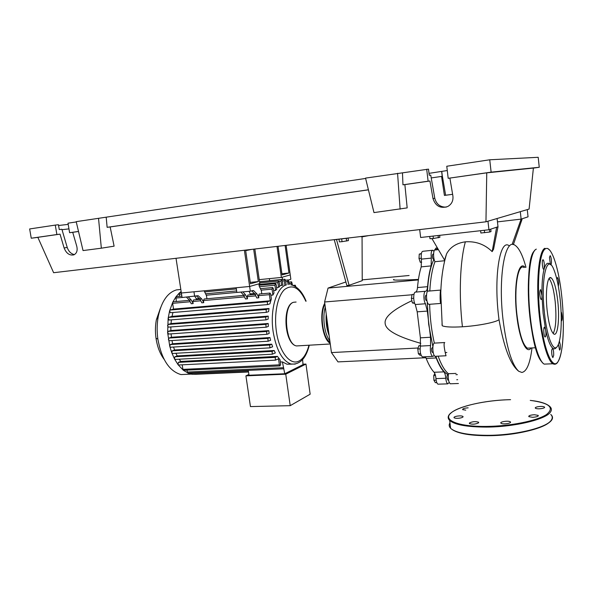 <?xml version="1.0" encoding="UTF-8"?>
<svg xmlns="http://www.w3.org/2000/svg" width="593" height="593" viewBox="0 0 593 593"><rect width="100%" height="100%" fill="white"/><g stroke="black" fill="none" stroke-linecap="round" stroke-linejoin="round"><path stroke-width="0.89" d="M285.107 245.45L288.954 273.017L282.075 274.944L278.05 246.28M288.954 273.017L281.912 273.729M276.998 246.406L281.364 277.442L259.223 279.637M281.364 277.442L290.251 274.907L286.13 245.332M448.278 374.739C443.831 372.745 439.68 366.585 435.825 356.26M432.897 346.823L428.672 324.341L427.219 301.748M433.587 259.178L432.875 258.659C432.149 256.183 432.23 254.656 433.105 254.071L433.579 254.026M426.486 300.555L426.219 300.577C425.107 298.842 424.973 297.086 425.826 295.292L426.041 295.277M432.749 352.457L432.49 352.464C431.763 351.775 431.489 350.411 431.66 348.373L432.868 347.179M447.982 380.046L446.996 378.112C446.863 376.095 447.107 375.05 447.73 374.984L448.256 374.969M339.003 239.187L339.359 241.877L342.05 241.677L348.417 240.602L348.091 238.089M341.679 238.875L342.05 241.677M346.253 238.334L346.601 241.04M360.166 236.614L362.849 236.726L368.772 235.599M362.797 236.303L362.849 236.726M348.588 237.978L347.854 238.06M362.064 236.785L362.227 280.659L349.092 285.307L336.49 239.483L347.861 238.141M334.222 239.668L346.868 285.515L349.092 285.307M334.23 239.75L336.49 239.483M425.885 357.735L337.988 361.893L331.443 352.583L324.593 301.978L412.039 294.773M331.443 352.583L418.109 348.002M411.876 300.718C393.018 309.583 384.116 317.181 385.168 323.511C385.724 330.197 397.599 336.809 420.785 343.325M324.593 301.978L328.055 288.079L418.361 279.933M362.219 279.866L409.118 275.5M328.055 288.079L345.889 281.964M393.937 279.444C391.261 280.348 399.43 280.341 418.436 279.429M436.811 382.611L435.321 382.663L433.913 380.209L433.742 375.502L434.839 373.553M435.462 375.443L433.742 375.502M436.151 380.135L433.913 380.209M420.593 353.658L418.384 353.762L420.037 355.274L421.097 355.222M420.519 345.637L418.858 345.726L417.791 348.973L418.384 353.762M420.103 348.854L417.791 348.973M413.699 298.257L411.372 298.442L412.372 302.934L414.707 303.394M414.477 302.771L412.372 302.934M413.996 294.328L412.091 294.484L411.372 298.442M421.312 253.893L419.266 254.108L418.999 258.466L420.259 262.291L421.697 262.143M421.289 258.237L418.999 258.466M421.371 253.537L419.266 254.108M436.841 247.978L435.914 248.074L434.728 250.053M436.819 249.46L434.713 249.683M427.442 291.511C428.257 277.205 430.459 266.413 434.039 259.134M421.208 266.865L431.141 265.894L431.319 258.111L421.408 259.119L421.208 266.865C419.436 272.58 418.198 279.481 417.494 287.553C417.205 290.37 416.531 291.889 415.456 292.112C413.247 291.964 413.113 301.659 415.3 304.535L417.19 311.829L420.393 337.84L420.422 346.09C419.755 351.308 420.415 354.911 422.394 356.904L423.061 356.867M431.141 265.894C429.428 271.638 428.235 278.569 427.568 286.686L417.494 287.553M415.456 292.112L425.596 291.259C426.634 291.037 427.294 289.517 427.568 286.686M436.997 248.237L436.759 249.816M425.263 356.764L426.189 358.424L436.218 357.957L435.306 356.282M434.38 355.696L432.512 356.415L422.394 356.904M426.189 358.424C428.628 364.599 431.252 369.217 434.054 372.263C435.032 373.457 435.67 375.569 435.959 378.608C436.285 381.714 436.952 383.567 437.968 384.175L438.553 384.153M436.218 357.957C438.612 364.169 441.177 368.809 443.92 371.878L434.054 372.263M435.959 378.608L445.788 378.26C445.499 375.206 444.876 373.071 443.92 371.878M420.422 346.09L430.562 345.549L430.518 337.247L420.393 337.84M417.19 311.829L427.331 311.088L430.518 337.247M427.331 311.088L425.47 303.757L415.3 304.535M430.562 345.549C429.925 350.789 430.577 354.414 432.512 356.415M445.788 378.26C446.114 381.373 446.766 383.241 447.759 383.856L449.212 382.485M433.965 251.38L432.912 250.224C431.319 250.431 430.785 253.063 431.319 258.111M425.596 291.259C423.439 291.111 423.328 300.859 425.47 303.757M432.29 250.29L423.061 251.262C421.43 251.476 420.874 254.093 421.408 259.119M326.513 316.143C326.291 322.347 327.069 328.099 328.848 333.407M324.912 304.305C319.442 313.89 322.777 338.232 330.042 342.243M330.19 343.288C322.392 339.426 318.789 313.141 324.771 303.253M325.298 307.159C322.169 317.255 324.527 334.511 329.856 340.864M329.145 335.556C326.639 329.048 325.668 321.858 326.224 313.986M188.011 374.257L180.954 374.568C169.242 371.144 161.541 359.314 157.864 339.092C156.789 331.198 156.937 323.556 158.309 316.158C161.533 301.34 167.597 292.586 176.499 289.888L180.821 289.466M281.66 285.529L281.045 281.178L281.645 279.622L282.32 280.808L282.928 285.144L279.703 285.715M248.289 370.373L249.001 375.243L284.766 373.753L303.016 364.651L302.6 359.558M302.949 364.213L305.966 364.072L285.752 374.198L245.925 375.851L248.89 374.472M245.925 375.851L250.446 406.583L290.222 405.679L285.752 374.198M290.222 405.679L310.154 394.197L305.966 364.072M280.363 361.989L282.394 361.893L284.766 373.753M195.898 374.287L195.386 374.109M192.117 374.257L191.191 372.923M278.591 287.323L277.932 282.646L278.54 281.075L279.221 282.268L279.807 286.456L278.591 287.323L276.605 287.509M275.656 290.414L274.93 285.248L275.545 283.662L276.234 284.862L276.82 289.006L275.656 290.414L273.647 290.6M272.906 295.069L272.061 289.139L272.691 287.546L273.38 288.739L273.988 292.986L272.906 295.069L270.86 295.255M173.527 309.086L270.252 300.792L269.378 294.669L270.03 293.053L270.719 294.247L271.372 298.828L269.919 303.831L267.71 304.572L170.376 312.704L169.65 310.717L170.176 310.043L173.527 309.086L172.63 303.32L172.763 302.208L173.386 301.785L189.434 300.34M169.153 320.012L168.145 318.285L168.723 317.366L172 316.388L172.948 312.489M172 316.388L269.007 308.516L268.599 311.599L266.524 312.326L168.916 320.035M265.909 319.872L168.316 327.136L167.537 325.616L168.13 324.467L171.021 323.57L171.414 319.835M171.021 323.57L268.236 316.121L268.147 319.108L266.101 319.857L168.316 327.136M168.664 334.022L167.649 332.74L168.242 331.368L170.873 330.523L170.851 326.951M170.873 330.523L268.206 323.489L268.37 326.387L266.294 327.18L168.419 334.044M171.436 337.247L268.799 330.635L269.2 333.444L267.035 334.304L169.146 340.745L168.405 339.663L168.975 338.077L171.436 337.247L171.066 333.859M172.659 343.747L269.971 337.543L270.608 340.249L268.303 341.197L170.473 347.231L169.783 346.364L170.31 344.563L172.659 343.747L171.97 340.56M172.667 353.458L171.792 352.805L172.259 350.819L174.557 349.989L173.564 347.038M174.557 349.989L271.735 344.185L272.624 346.772L269.889 347.861L269.711 345.037L271.735 344.185M175.298 359.402L174.512 358.958L174.883 356.778L177.203 355.919L175.899 353.272M177.203 355.919L274.159 350.5L275.352 352.924L272.291 354.206L272.12 351.39L274.159 350.5M178.715 364.991L178.085 364.717L178.345 362.375L180.806 361.426L179.175 359.202M180.806 361.426L277.413 356.378L280.037 359.714L280.682 364.213L279.992 365.918L183.348 370.284L178.085 364.717L174.512 358.958L171.792 352.805L169.783 346.364L167.649 332.74L168.145 318.285L169.65 310.717L172.763 302.208L175.965 296.789L181.843 296.04M282.394 361.893L286.96 364.213L291.734 364.154M295.944 286.916L295.232 285.203L294.647 286.123M292.579 285.203L291.623 281.838L291.052 283.365L291.259 284.833M269.37 278.628L269.659 280.667L282.49 279.414L282.186 277.205L290.251 274.907L290.852 279.244L288.435 280.104M186.424 297.108L189.293 300.073L191.28 303.749L193.155 303.586L191.168 299.902L188.315 296.93M254.827 249.016L259.793 283.587L249.646 286.471L250.328 291.193L236.859 292.438L236.17 287.761L249.646 286.471L181.376 292.994L182.073 297.508L198.136 295.692L201.768 298.946L203.74 302.652L201.835 302.823L199.871 299.117L201.768 298.946M196.327 295.885L199.871 299.117M240.921 292.06L243.619 295.158L245.509 298.976L247.511 298.798L245.628 294.973L242.937 291.875M250.328 291.193L253.567 290.548L256.977 293.95L258.83 297.797L256.799 297.975L254.938 294.128L256.977 293.95M243.76 295.425L204.148 299.005L203.421 300.569L203.74 302.652M200.004 299.383L193.57 299.962L192.836 301.518L193.155 303.586M269.822 293.075L259.185 294.032L258.526 295.64L258.83 297.797M255.072 294.402L247.874 295.055L247.199 296.656L247.511 298.798M199.507 298.494L196.261 298.79L196.402 299.71M194.919 296.27L196.261 298.79M204.162 290.815L206.46 295.603L206.935 298.753M244.39 250.246L249.646 286.471L258.889 283.839L259.215 286.16L261.313 290.54L261.78 293.802M176.284 301.526L175.965 296.789L179.368 292.957L181.325 292.675M249.127 291.304L250.513 294.817M254.597 293.483L250.379 293.869M251.706 290.785L254.938 294.128M176.025 258.296L181.376 292.994L193.955 291.793L194.652 296.344M286.16 284.951L285.522 280.415L284.862 279.236L284.269 280.786L284.855 284.922M289.317 284.551L288.183 279.94L287.605 281.475L288.035 284.588M268.206 323.489L265.886 324.356L266.079 327.195L168.657 334.029M270.252 300.792L267.31 301.755L267.517 304.58M268.236 316.121L265.694 317.033L265.894 319.864M269.007 308.516L266.116 309.502L266.324 312.333L169.138 320.02M268.799 330.635L266.635 331.48L266.82 334.319L169.146 340.745M170.473 347.231L268.08 341.212L267.903 338.388L269.971 337.543M188.1 373.056L183.348 370.284L182.903 369.38L279.377 364.828L278.525 358.809L275.419 360.151L275.256 357.357L277.413 356.378M179.345 296.27L179.368 292.957L181.147 291.511M279.377 364.828L279.992 365.918M182.903 369.38L182.199 364.821M195.957 374.287L191.932 374.265L187.788 373.034L186.936 370.247M164.061 359.254C159.962 353.739 157.278 346.712 156.003 338.173C155.136 331.858 155.255 325.735 156.359 319.797L160.547 307.789M251.595 249.401L245.672 250.639L250.476 283.78L258.326 281.586L253.663 249.156M258.326 281.586L250.276 282.379M523.96 267.48C517.911 263.262 513.842 288.25 516.926 314.653C519.305 333.562 522.759 344.733 527.288 348.165L529.957 348.032M525.976 267.295C522.566 254.842 518.771 247.407 514.598 244.991C504.94 238.342 498.001 277.331 502.997 319.434C506.585 347.639 511.848 364.925 518.771 371.292C510.566 364.947 503.983 347.75 499.032 319.694C493.317 277.717 499.743 238.905 508.95 245.576M521.862 372.448L518.771 371.292M521.81 372.448C526.717 371.648 530.112 363.479 531.995 347.935M531.113 347.98C526.547 355.051 519.246 339.255 516.688 314.839C513.249 285.604 518.401 259.274 525.101 267.376M439.643 235.339L439.88 237.319L433.379 238.482L429.977 238.72L429.71 236.466M433.09 236.081L433.379 238.482M438.086 235.517L438.353 237.778M480.604 230.692L480.871 233.012L489.722 232.019L491.019 231.574L490.752 229.15M484.34 230.269L484.622 232.738M489.447 229.58L489.722 232.019M521.469 221.211L521.655 220.596M456.054 373.427L448.412 373.716C447.945 378.69 448.545 382.04 450.228 383.775L450.791 383.76M445.239 352.568L446.833 352.487M438.123 356.148C441.281 364.858 444.713 370.714 448.412 373.716M429.628 304.291C429.977 318.011 431.548 330.953 434.35 343.117L444.757 342.539C442.815 343.162 445.721 355.037 446.047 355.77L435.707 356.267M434.35 343.117C431.978 343.755 432.616 355.644 435.054 356.297M440.873 290.147L440.792 290.073C440.147 288.406 439.687 302.134 440.718 303.386M440.51 290.096L428.494 291.104C425.626 289.651 426.011 303.564 428.865 304.35L429.547 304.298M437.842 249.705L435.388 249.964C433.275 248.86 432.927 258.266 434.973 261.698L444.683 260.735M434.973 261.698C432.201 269 430.481 278.762 429.806 290.993M499.032 319.694C495.659 322.392 477.825 325.876 462.414 326.78C451.784 327.373 445.054 327.032 442.208 325.742L442 323.882M492.153 251.625L496.652 227.201L498.001 226.756L493.561 249.23L492.153 251.625C484.77 244.368 475.838 241.099 465.357 241.825C456.573 243.071 450.317 247.051 446.611 253.774L444.542 260.09L431.934 238.579M497.46 221.886L521.121 219.114L512.434 243.567L512.93 244.524M520.313 211.657L521.121 219.114L522.218 218.758L513.382 244.575M522.218 218.758L528.044 216.83L527.273 209.611M419.688 229.602L420.652 237.489L488.928 229.75L496.652 227.201M487.965 221.204L488.928 229.75M497.09 218.513L498.001 226.756M557.82 301.503C559.77 319.086 557.694 336.876 553.743 333.985C550.927 331.539 548.733 323.734 547.161 310.569C545.115 292.327 547.406 274.9 551.179 277.865C554.092 280.496 556.301 288.376 557.82 301.503M549.059 278.547C551.779 281.927 553.818 289.643 555.196 301.696C556.59 317.529 555.923 328.137 553.187 333.511M556.493 347.29C555.322 349.047 554.018 349.307 552.58 348.076C553.402 349.44 553.773 351.894 553.684 355.437L552.854 357.601C551.994 356.356 551.609 353.88 551.698 350.174L552.58 348.076C550.022 345.682 547.687 339.441 545.553 329.345C546.131 332.992 546.071 335.519 545.375 336.928L545.034 336.972C543.855 336.49 543.247 327.899 544.337 327.173L545.553 329.345L543.099 313.141L541.98 295.729C541.78 283.877 542.521 274.9 544.204 268.807C545.856 263.366 547.88 261.921 550.274 264.478M544.441 312.882C540.453 277.709 547.369 251.306 554.188 270.475C556.857 277.457 558.851 287.131 560.177 299.495C562.275 319.056 561.252 339.967 557.672 345.86C553.729 353.598 546.968 337.758 544.441 312.882M556.82 279.058L557.487 277.48C558.636 279.978 558.917 282.928 558.339 286.337M561.089 311.911L561.556 312.711C562.46 317.055 562.446 319.797 561.512 320.917L561.267 320.62M559.407 341.079L560.215 344.526C560.474 348.106 560.252 349.952 559.547 350.063L558.406 344.318M540.527 298.553C539.46 293.735 539.497 290.748 540.638 289.599L541.98 295.729C541.987 298.368 541.691 299.613 541.083 299.472L540.527 298.553M542.395 265.153C542.128 261.587 542.365 259.786 543.099 259.741C543.633 260.216 544.04 261.632 544.322 263.996L544.204 268.807L543.618 269.392C543.084 268.933 542.684 267.517 542.395 265.153M550.4 264.552L549.481 257.384L550.193 255.657C551.097 256.999 551.505 259.519 551.438 263.218L550.949 264.975M465.75 410.148L462.636 409.622C462.51 408.696 464.349 408.095 468.159 407.836M460.731 417.932C457.559 418.51 455.342 418.458 454.082 417.769C453.697 417.242 454.453 416.746 456.336 416.279C459.493 415.7 461.702 415.752 462.97 416.442C463.363 416.961 462.614 417.457 460.731 417.932M478.588 422.846C475.482 424.299 472.421 424.551 469.397 423.587L469.434 422.95C472.547 421.504 475.601 421.26 478.603 422.223L478.588 422.846M509.795 421.571L510.38 421.89C511.967 423.113 504.094 424.558 501.515 423.513L500.952 423.202C499.402 421.979 507.171 420.541 509.795 421.571M534.471 414.744L538.207 415.396C538.474 416.412 536.576 417.042 532.521 417.287L528.808 416.634C528.556 415.619 530.438 414.996 534.471 414.744M537.325 406.835C540.668 406.235 543.062 406.301 544.507 407.035C544.908 407.524 544.255 407.977 542.558 408.407C539.2 409.007 536.798 408.94 535.36 408.206C534.968 407.717 535.62 407.265 537.325 406.835M76.267 221.938L68.002 223.183L69.603 232.715L72.717 232.315L76.764 246.251C77.75 250.565 76.756 253.448 73.769 254.879C69.477 255.65 66.253 253.337 64.103 247.941L60.034 234.139L56.884 234.539L55.282 225.095L58.44 224.732L59.263 229.573L61.887 229.254L67.231 247.474C68.625 251.462 71.012 253.834 74.392 254.605M402.477 172.904L402.958 184.816L404.871 184.601L407.183 207.891L373.983 212.598L365.547 178.1L428.509 169.138L429.236 175.246L430.733 175.113L434.78 198.277C436.396 204.251 440.206 207.202 446.21 207.127M69.603 232.715L78.513 231.433M37.863 237.37L31.251 238.223L29.65 228.95L55.282 225.095M31.251 238.223L56.884 234.539M444.416 195.423L452.615 194.319L445.617 195.223L442.422 176.343L441.563 176.425L444.416 195.423L445.617 195.223M431.222 177.93L441.563 176.425M429.013 173.356L447.27 170.539M98.527 218.291L101.336 248.193L83.042 250.572L76.193 221.656L365.629 178.441M72.717 232.315L78.521 231.478M448.182 178.315L491.123 172.148L489.744 159.784L446.774 166.248L448.182 178.315L486.757 172.837L485.956 221.797L53.622 272.713L37.841 237.326L60.034 234.139M449.887 178.137L452.889 195.912C453.423 200.716 451.688 204.259 447.678 206.542C440.399 208.773 435.507 206.119 433.001 198.573L429.925 181.006L428.124 181.199L426.693 169.264M489.744 159.784L538.207 157.301L539.252 167.278L533.389 168.108M402.958 184.816L428.124 181.199M404.871 184.601L429.925 181.006M491.123 172.148L539.252 167.278M486.757 172.837L533.396 168.071L529.089 209.07L485.956 221.797M58.574 225.496L68.21 224.384M62.02 229.713L68.958 228.868M442.222 176.358L441.652 171.488M106.214 217.438L107.133 227.319L110.15 226.934L114.108 246.162L101.336 248.193M110.15 226.934L368.416 189.842M107.133 227.319L368.401 189.782M400.119 209.188L397.569 173.282M437.389 248.919L436.885 248.971M299.45 345.763L296.53 345.934C285.04 344.37 282.498 304.765 293.705 302.245L296.107 302.045M295.247 364.102L291.03 364.02C282.32 360.878 276.36 350.129 273.151 331.769C269.785 309.857 276.494 287.279 286.337 284.929M308.968 345.215C306.811 353.384 303.497 358.661 299.042 361.033C290.274 365.896 279.103 351.96 276.353 331.183C273.877 314.008 277.568 295.966 284.558 289.532C292.482 283.758 299.569 287.649 305.825 301.229M191.242 373.256L248.334 370.721M189.293 300.073L191.168 299.902M243.619 295.158L245.628 294.973M192.836 301.518L200.768 300.807M172.63 303.32L190.197 301.755M258.526 295.64L269.378 294.669M247.199 296.656L255.791 295.885M203.421 300.569L244.486 296.9M175.743 298.064L182.066 297.478M206.268 295.232L236.852 292.401M261.128 290.155L272.061 289.139M282.342 280.971L284.269 280.786M285.7 281.66L287.605 281.475M289.176 283.543L291.052 283.365M278.918 281.386L281.045 281.178M168.242 331.368L265.886 324.356M170.176 310.043L267.31 301.755M170.591 312.689L267.547 304.587M168.13 324.467L265.694 317.033M168.723 317.366L266.116 309.502M168.975 338.077L266.635 331.48M170.31 344.563L267.903 338.388M178.345 362.375L275.256 357.357M172.259 350.819L269.711 345.037M174.883 356.778L272.12 351.39M258.978 284.47L277.932 282.646M179.049 294.336L181.547 294.098M204.526 291.919L236.34 288.902M259.482 286.708L274.93 285.248M187.218 372.056L283.224 367.704M465.364 241.825C460.072 260.868 458.7 294.714 462.421 326.78M546.005 364.043L544.841 364.087M541.179 361.122C528.6 346.571 523.486 258.718 534.59 250.72M547.702 363.969L544.189 364.117C538.926 361.293 532.899 341.442 530.261 316.506C526.569 283.891 529.86 251.299 536.331 249.142M555.181 364.198L552.884 363.761C547.806 360.915 541.935 340.96 539.311 315.906C535.649 283.135 538.718 250.409 544.945 248.274M557.494 362.36C551.972 369.535 543.447 348.38 539.993 315.772C536.465 283.224 539.422 251.343 545.545 248.749C551.579 245.257 559.029 268.777 561.86 297.271C564.907 325.616 563.12 356.037 557.494 362.36M449.968 422.883C448.745 424.781 448.968 426.582 450.621 428.287L449.672 420.437C440.399 411.179 476.246 400.275 510.58 399.667C485.511 400.164 458.055 406.242 450.806 413.18C442.541 420.103 458.256 426.797 486.349 426.419C510.017 426.241 536.821 420.904 546.42 414.596C554.907 407.665 549.518 402.936 530.246 400.394C539.986 401.409 546.531 403.462 549.867 406.531C551.653 408.206 551.861 410.037 550.489 412.024C546.116 419.414 514.331 427.042 486.275 427.086C466.921 427.004 454.727 424.788 449.672 420.437L448.367 416.657M551.349 420.066C552.706 418.035 552.506 416.16 550.741 414.433C561.156 423.358 524.071 435.825 487.357 435.699C468.085 435.603 455.839 433.135 450.621 428.287C455.683 432.801 467.884 435.151 487.224 435.321C515.273 435.403 547.005 427.679 551.349 420.066M487.416 435.677C514.22 435.751 544.737 428.62 550.334 421.267M450.109 424.084L450.591 428.027M451.873 429.325C457.477 433.424 469.3 435.536 487.335 435.677M64.103 247.941L67.231 247.474M433.001 198.573L434.78 198.277M433.335 259.2L434.061 259.134M455.965 374.68L457.388 374.628M447.759 380.054L448.508 380.024M456.773 379.742L457.64 379.713M432.49 352.464L433.179 352.435M426.219 300.577L426.893 300.525M433.883 355.807L434.439 355.778M447.759 383.856L437.968 384.175M330.279 343.984L296.53 345.934C284.299 344.125 281.934 305.254 293.439 302.319M306.114 301.207C302.304 291.778 297.204 286.293 290.822 284.751M248.526 371.989L195.69 374.294M248.497 371.781L191.902 374.265M309.294 345.2C305.914 358.602 299.828 364.88 291.03 364.02L286.96 364.213M293.12 285.403L295.055 285.226M196.483 295.848L198.136 295.692M252.025 290.689L253.567 290.548M284.67 279.259L259.519 281.712M287.998 279.955L285.485 280.2M291.445 281.853L288.976 282.09M259.534 281.786L281.453 279.644M178.493 365.006L275.419 360.151M172.415 353.472L269.889 347.861M175.031 359.425L272.291 354.206M259.697 282.905L278.347 281.097M259.089 285.24L275.345 283.684M205.526 293.824L236.629 290.918M260.431 288.687L272.491 287.561M283.825 368.779L187.885 373.071M191.102 374.124L180.954 374.568M156.003 338.173L157.864 339.092M156.359 319.797L158.309 316.158M535.575 347.757L527.288 348.165M458.419 383.508L450.228 383.775M440.718 303.446L428.865 304.35M442.208 325.742L440.769 293.024C441.207 278.11 443.156 265.027 446.611 253.774M536.094 249.223C530.179 251.958 526.91 276.694 528.874 305.766C530.868 334.786 537.532 360.64 544.189 364.117L552.884 363.761C554.537 364.651 556.019 364.324 557.338 362.768M557.427 362.664C561.578 356.356 563.543 342.687 563.32 321.658M549.711 250.187L547.658 248.43M551.179 277.865L549.533 278.006M510.38 421.89L510.44 422.438M538.207 415.396L538.266 415.938M544.507 407.035L544.559 407.524M478.603 422.223L478.67 422.75M462.97 416.442L463.029 416.909M442.341 176.351L441.763 171.459"/></g></svg>
